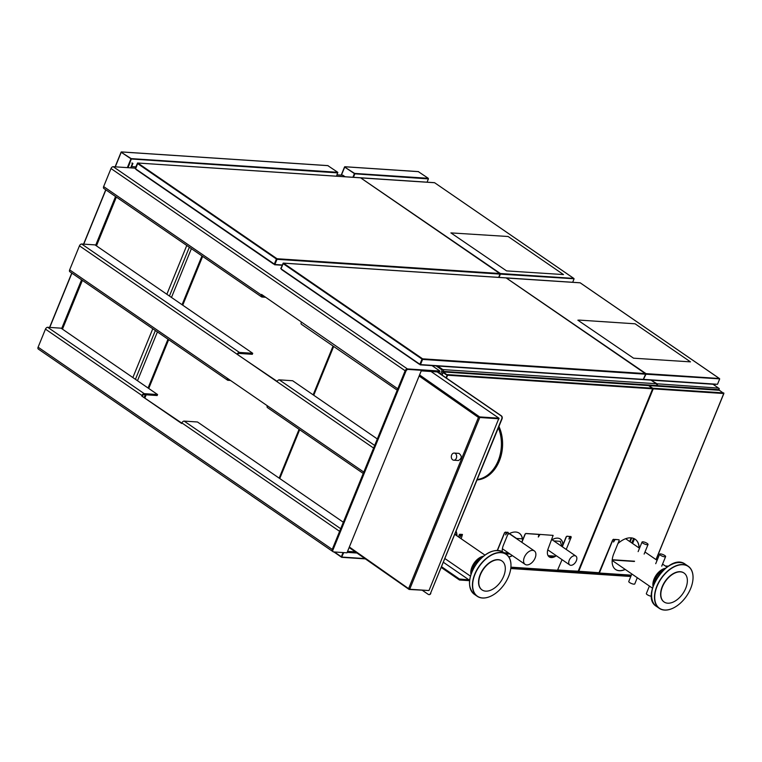 <?xml version="1.0" encoding="UTF-8"?>
<svg xmlns="http://www.w3.org/2000/svg" width="762" height="762" viewBox="0 0 762 762"><rect width="100%" height="100%" fill="white"/><g stroke="black" fill="none" stroke-linecap="round" stroke-linejoin="round"><path stroke-width="1.14" d="M460.839 534.372L459.848 534.219L460.839 534.372L460.086 536.953L461.724 534.438L462.467 534.486L461.582 534.333L460.019 536.886M461.172 538.763L462.467 534.486M459.991 534.314L458.333 536.81M459.162 534.791L459.848 534.219M459.305 534.886L458.476 536.915M578.196 571.186L557.746 570.195L577.967 571.576M652.643 388.81L648.833 385.601L443.37 371.942L441.912 374.971M652.729 388.82L578.291 571.338M557.841 569.976L578.139 571.329L652.624 388.81L447.437 375.209L443.313 372.294M562.699 545.335A13.297 8.058 124.5 0 0 560.28 538.991M562.861 544.935A13.297 8.058 124.5 0 0 560.356 539.039A13.297 8.058 124.5 0 0 551.707 539.972M456.857 535.791A20.926 12.678 124.5 0 0 456.114 531.438M457 535.896A20.926 12.678 124.5 0 0 456.171 531.295M519.217 533.181A17.593 10.658 -55.5 0 1 522.465 540.468M507.768 534.514A17.593 10.658 -55.5 0 1 519.293 533.229A17.593 10.658 -55.5 0 1 522.589 540.144M442.036 374.771L443.189 372.285M445.894 377.704L447.399 375.18M443.255 372.199L442.084 375.085M443.503 371.989L447.437 375.209M648.557 385.582L653.215 388.849L578.729 571.367L578.12 571.538M447.589 375.218L446.418 378.076M613.553 539.391L612.715 539.858L614.286 539.439L613.543 542.011L615.182 539.496L613.477 541.953M625.269 569.452A18.355 11.125 -55.5 0 1 615.591 569.49A18.355 11.125 -55.5 0 1 613.848 553.564L619.22 540.382L619.02 539.753L615.182 539.496M619.02 539.753L615.029 539.401M598.484 572.938L599.37 573.034L612.867 539.963M598.894 572.967L612.715 539.858M614.286 539.439L613.4 539.286M625.116 569.357A18.355 11.125 -55.5 0 1 615.515 569.443M719.395 390.277L723.9 393.535L653.186 388.849M578.291 571.224L599.303 572.729M639.023 547.916A20.926 12.678 124.5 0 0 635.146 539.22M639.166 548.021A20.926 12.678 124.5 0 0 635.222 539.267A20.926 12.678 124.5 0 0 617.915 543.573M649.31 385.934L653.082 388.449M553.126 535.381L539.82 534.4L553.126 535.381L548.288 548.354A9.83 5.963 124.5 0 0 549.221 556.889A9.83 5.963 124.5 0 0 556.317 555.727M549.154 556.841A9.83 5.963 124.5 0 0 556.165 555.622M508.168 532.4L507.14 532.238L508.368 533.019L503.415 545.182A12.735 7.715 124.5 0 0 502.263 551.602M508.864 557.003A12.735 7.715 124.5 0 0 512.416 555.641M508.787 556.889A12.735 7.715 124.5 0 0 512.264 555.546M507.14 532.238L505.587 534.791M507.282 532.333L505.644 534.857L506.397 532.276L504.673 532.781L505.358 532.209M539.963 534.505L538.334 537.019L538.934 534.343L525.77 533.476L525.228 534.143L525.77 533.476M566.223 549.44L571.224 537.191L570.433 536.429L568.881 538.982M570.576 536.534L568.938 539.048L569.69 536.477L567.033 536.296L566.337 536.867L567.033 536.296M521.875 542.353L525.228 534.143M521.732 542.249L525.085 534.038M539.077 534.448L525.913 533.571M562.308 546.745L566.337 536.867M562.166 546.649L566.195 536.762M569.69 536.477L566.88 536.2M497.472 550.431L504.673 532.781M557.403 570.509L510.883 567.423L557.403 570.509L562.051 559.67M497.281 550.421L504.53 532.676M571.024 536.562L570.433 536.429M506.397 532.276L505.216 532.114M539.82 534.4L538.267 536.953M562.137 546.63L560.108 541.325M560.451 541.353L553.822 540.915M522.332 538.82L516.15 538.41M456.771 534.476L454.914 534.352M440.607 374.075L441.741 371.285A1.343 1 -86.2 0 0 441.35 369.484L442.941 369.665M442.827 369.58L437.617 365.998L442.827 369.58A1.343 1 93.8 0 1 443.217 371.38L443.246 371.313M656.396 386.067L656.606 385.534A1.353 1.01 -86.2 0 0 656.215 383.724L651.005 380.143L656.958 383.772A1.353 1.01 93.8 0 1 657.349 385.582L657.13 386.115M443.217 371.38L441.789 374.885L443.217 371.389L441.741 371.285M656.958 383.772L442.97 369.589A1.353 1.01 93.8 0 1 443.37 371.399L657.349 385.582M612.2 560.003L634.365 561.47M612.229 559.737L634.556 561.213M713.118 384.258L719.28 388.649L718.566 389.639L656.606 385.534M718.747 388.125L656.215 383.724M630.136 541.801L631.717 537.934M629.698 541.506L631.174 537.877M573.491 555.879A5.401 3.267 -55.5 0 1 575.853 556.06A5.401 3.267 -55.5 0 1 575.481 562.356A5.401 3.267 -55.5 0 1 569.738 564.947A5.401 3.267 -55.5 0 1 569.233 560.232A5.401 3.267 -55.5 0 1 573.491 555.879M533.276 561.156A8.153 4.943 -55.5 0 1 525.104 564.366A8.153 4.943 -55.5 0 1 525.656 554.85A8.153 4.943 -55.5 0 1 534.352 550.926A8.153 4.943 -55.5 0 1 533.276 561.156M470.964 574.281A12.773 7.744 -55.5 0 1 483.375 556.231M481.689 589.655A17.564 10.639 124.5 0 0 482.089 589.95A17.564 10.639 124.5 0 0 500.577 581.854A17.564 10.639 124.5 0 0 502.396 561.308A17.564 10.639 124.5 0 0 501.987 561.003A17.564 10.639 124.5 0 0 483.508 569.109A17.564 10.639 124.5 0 0 481.689 589.655M476.841 595.808A25.384 15.383 124.5 0 0 492.147 595.513A25.384 15.383 124.5 0 0 510.778 568.404A25.384 15.383 124.5 0 0 506.768 554.831A25.384 15.383 124.5 0 0 479.822 565.633A25.384 15.383 124.5 0 0 476.841 595.808M501.872 560.927A17.564 10.639 124.5 0 0 501.758 560.842A17.564 10.639 124.5 0 0 483.27 568.947A17.564 10.639 124.5 0 0 481.451 589.493A17.564 10.639 124.5 0 0 481.851 589.798A17.564 10.639 124.5 0 0 481.975 589.874M510.788 568.347A25.546 15.478 124.5 0 0 510.788 568.29A25.546 15.478 124.5 0 0 506.759 554.641A25.546 15.478 124.5 0 0 506.168 554.203A25.546 15.478 124.5 0 0 479.288 565.985A25.546 15.478 124.5 0 0 476.65 595.855A25.546 15.478 124.5 0 0 477.231 596.294A25.546 15.478 124.5 0 0 492.042 595.56A25.546 15.478 124.5 0 0 492.09 595.532M481.632 557.755A12.773 7.744 124.5 0 0 475.898 562.527A12.773 7.744 124.5 0 0 474.164 565.052A12.773 7.744 124.5 0 0 471.764 572.11M475.859 562.575A11.801 7.153 124.5 0 0 475.831 562.623A11.801 7.153 124.5 0 0 474.231 564.947A11.801 7.153 124.5 0 0 474.193 565.004M469.021 579.901L468.782 580.501L459.172 579.596L459.419 578.996L469.021 579.901L443.494 562.356M459.419 578.996L441.674 566.804M468.782 580.501A1.267 0.953 -86.2 0 0 469.573 580.539M459.172 579.596L441.436 567.395M470.421 576.11L445.008 558.641M665.807 580.825A17.564 10.639 124.5 0 0 664.15 602.009A17.564 10.639 124.5 0 0 682.4 594.236A17.564 10.639 124.5 0 0 684.057 573.062A17.564 10.639 124.5 0 0 665.807 580.825M661.883 577.682A25.384 15.383 124.5 0 0 655.844 603.628A25.384 15.383 124.5 0 0 674.208 607.562A25.384 15.383 124.5 0 0 685.857 597.065A25.384 15.383 124.5 0 0 692.839 580.463A25.384 15.383 124.5 0 0 683.39 564.756A25.384 15.383 124.5 0 0 661.883 577.682M683.933 572.976A17.564 10.639 124.5 0 0 683.819 572.9A17.564 10.639 124.5 0 0 665.578 580.663A17.564 10.639 124.5 0 0 663.921 601.847A17.564 10.639 124.5 0 0 664.035 601.923M692.848 580.406A25.546 15.478 124.5 0 0 692.858 580.349A25.546 15.478 124.5 0 0 688.238 566.252A25.546 15.478 124.5 0 0 661.711 577.548A25.546 15.478 124.5 0 0 659.292 608.352A25.546 15.478 124.5 0 0 674.113 607.619A25.546 15.478 124.5 0 0 674.16 607.59M663.702 569.814A12.773 7.744 124.5 0 0 657.968 574.577A12.773 7.744 124.5 0 0 657.396 575.32A12.773 7.744 124.5 0 0 656.234 577.101A12.773 7.744 124.5 0 0 653.834 584.159M657.93 574.624A11.801 7.153 124.5 0 0 657.892 574.672A11.801 7.153 124.5 0 0 657.368 575.358A11.801 7.153 124.5 0 0 656.292 577.005A11.801 7.153 124.5 0 0 656.263 577.053M651.529 596.255A3.239 0.876 -157.8 0 1 647.205 594.646A3.239 0.876 -157.8 0 1 646.347 593.569L649.414 586.054M637.299 577.729L634.765 583.93A3.239 0.876 -157.8 0 1 632.765 583.959A3.239 0.876 -157.8 0 1 629.622 582.559A3.239 0.876 -157.8 0 1 628.764 581.482L631.831 573.967M647.186 543.42A3.239 0.876 22.2 0 0 644.052 542.02A3.239 0.876 22.2 0 0 642.042 542.049A3.239 0.876 22.2 0 0 642.899 543.135A3.239 0.876 22.2 0 0 646.033 544.535A3.239 0.876 22.2 0 0 648.043 544.497A3.239 0.876 22.2 0 0 647.186 543.42M664.769 555.508A3.239 0.876 22.2 0 0 661.626 554.107A3.239 0.876 22.2 0 0 659.625 554.136A3.239 0.876 22.2 0 0 660.473 555.222A3.239 0.876 22.2 0 0 663.616 556.622A3.239 0.876 22.2 0 0 665.626 556.584A3.239 0.876 22.2 0 0 664.769 555.508M665.302 565.985L667.664 566.137A6.734 5.039 93.8 0 1 668.245 566.223M653.034 586.33A12.773 7.744 -55.5 0 1 665.436 568.29M441.369 567.557L459.496 580.015L469.563 580.682M422.367 590.331L428.244 594.37A2.238 1.676 -86.2 0 0 428.911 594.608A2.238 1.676 -86.2 0 0 430.52 593.388L501.748 418.843A2.238 1.676 -86.2 0 0 501.101 415.842L437.197 371.913M501.101 415.842L501.396 415.862A2.238 1.676 93.8 0 1 502.044 418.862L501.748 418.843M501.396 415.862L437.493 371.932M430.52 593.388L502.044 418.862M430.816 593.408A2.238 1.676 93.8 0 1 429.206 594.627A2.238 1.676 93.8 0 1 429.063 594.608M498.948 426.453A34.728 25.994 93.8 0 1 499.329 460.962A34.728 25.994 93.8 0 1 477.117 479.946M498.377 427.863A34.5 25.822 93.8 0 1 498.167 460.8A34.5 25.822 93.8 0 1 477.288 479.527M408.794 588.445L409.051 589.407L408.756 588.435M408.965 588.454L409.051 589.407A0.876 0.543 124.9 0 0 409.223 589.464L428.615 590.521M408.68 588.426L478.441 417.443L498.786 418.586L428.987 590.54L409.461 589.236L349.348 547.002M479.441 416.938A0.876 0.543 -55.1 0 1 479.631 416.909L478.441 417.443L419.129 376.009M479.555 417.481L499.081 418.795M419.567 374.942L479.631 416.909L498.948 418.195L431.035 371.504M498.948 418.195L479.469 417.309M456.362 458.191A3.572 2.677 93.8 0 1 453.761 460.2A3.572 2.677 93.8 0 1 452.733 459.848A3.572 2.677 93.8 0 1 451.428 455.752A3.572 2.677 93.8 0 1 454.238 453.066A3.572 2.677 93.8 0 1 456.362 458.191M453.761 460.2L458.429 460.515C461.982 458.362 462.153 455.99 458.943 453.38L454.238 453.066M441.35 369.484L436.14 365.903M333.061 346.053L313.153 394.84M299.075 429.33L279.159 478.126M333.661 346.453L313.744 395.249M299.666 429.739L279.759 478.536M181.689 423.501L141.77 396.05L141.999 395.497A2.172 1.314 -55.5 0 1 144.228 393.659L157.572 394.545L61.046 328.174L47.692 327.289A2.172 1.314 124.5 0 0 45.463 329.127L38.1 347.186A2.172 1.314 124.5 0 0 38.31 349.063L332.451 551.278A2.172 1.314 -55.5 0 1 332.242 549.402L339.614 531.343L181.918 422.939L181.689 423.501M181.842 423.139L141.77 396.05M356.968 553.022L347.158 552.374M355.349 551.888L347.567 551.374M343.329 522.237L197.491 421.986L184.147 421.1A2.172 1.314 124.5 0 0 181.918 422.939M142.513 396.107L142.742 395.545A1.048 0.638 -55.5 0 1 143.818 394.649L157.172 395.535L157.572 394.545M377.314 438.95L292.646 380.743L279.292 379.857A2.172 1.314 124.5 0 0 277.063 381.695L237.144 354.254A2.172 1.314 -55.5 0 1 239.373 352.415L252.727 353.301L95.031 244.888L81.677 244.011A2.172 1.314 124.5 0 0 79.458 245.84L69.647 269.872A2.172 1.314 124.5 0 0 69.856 271.748L227.552 380.162A2.172 1.314 -55.5 0 1 227.343 378.285L267.262 405.727A2.172 1.314 124.5 0 0 267.472 407.603L363.245 473.45M277.206 381.41L237.125 354.311M230.657 380.486L227.99 380.305A2.172 1.314 -55.5 0 1 227.552 380.162M267.262 405.727L363.798 472.088L373.599 448.066L277.063 381.695M229.01 379.352L228.4 379.314A1.048 0.638 -55.5 0 1 227.99 378.657M237.868 354.359L237.887 354.301A1.048 0.638 -55.5 0 1 238.963 353.416L252.317 354.301L252.727 353.301M421.462 370.303L408.108 369.418A2.172 1.314 124.5 0 0 405.879 371.256L332.975 549.907A2.172 1.314 124.5 0 0 333.185 551.783A2.172 1.314 124.5 0 0 333.623 551.926L346.977 552.812L421.462 370.303L407.375 368.913L439.95 371.075L432.035 365.627M333.185 551.783L332.451 551.278A2.172 1.314 -55.5 0 1 332.242 549.402L332.975 549.907M265.681 297.266L261.976 297.028A2.172 1.314 -55.5 0 1 261.537 296.875A2.172 1.314 -55.5 0 1 261.328 294.999L261.557 294.437L397.783 388.801L405.155 370.751L332.242 549.402L38.1 347.186M405.879 371.256L405.155 370.751A2.172 1.314 -55.5 0 1 407.375 368.913L408.108 369.418M135.245 168.154L113.224 166.697A2.172 1.314 124.5 0 0 111.004 168.535L103.642 186.585A2.172 1.314 124.5 0 0 103.842 188.471L261.537 296.875M111.004 168.535L405.155 370.751A2.172 1.314 -55.5 0 1 407.375 368.913L113.224 166.697M421.234 370.856L439.55 372.066L439.95 371.075M264.033 296.142L262.385 296.027A1.048 0.638 -55.5 0 1 262.071 295.046L262.157 294.846M301.247 322.44A2.172 1.314 124.5 0 0 301.457 324.317L397.231 390.163M137.493 380.733L157.401 331.937M171.479 297.447L191.386 248.65M345.205 176.765L342.795 175.27M565.585 570.757L565.071 571.891M509.426 533.552L516.541 538.439M630.803 576.491L564.994 572.129L565.766 570.767M341.633 556.908L333.823 551.945M565.394 570.748L564.623 572.1L510.769 568.49M341.567 557.07L343.767 552.602M516.465 538.439L509.387 533.571M341.795 556.974L343.586 552.593M422.605 359.416L422.624 358.826L645.338 373.59L645.604 374.199L422.605 359.416L420.491 364.598L419.291 363.865M422.472 358.816L420.338 364.493L419.471 364.207M506.044 277.911L283.454 263.157L283.121 263.623M420.3 364.808L643.166 379.619L645.604 374.199M420.338 364.493L419.652 364.112M506.311 278.025L645.328 373.59M422.624 358.826L283.454 263.157L280.74 268.519L281.73 269.434M419.148 364.093L281.807 269.71L280.911 268.662L283.093 263.595M419.9 364.284L422.015 359.102L283.15 263.633L281.035 268.815M281.521 269.148L280.883 268.624L283.045 263.442M360.436 177.813L137.57 163.001L135.131 168.421L136.122 169.335M499.872 273.501L499.996 274.101L276.997 259.318L276.863 258.718L499.872 273.501M499.72 273.491L360.712 177.917M276.997 259.318L274.882 264.5L273.682 263.757M498.653 277.378L499.996 274.101M273.558 263.681L136.16 169.221L274.739 264.376M276.844 259.213L274.73 264.395L274.044 264.014M276.997 258.728L137.846 163.058L135.607 168.84M274.558 264.738L282.083 265.243L274.701 264.709M137.389 163.344L135.274 168.526M274.291 264.185L276.406 259.004L137.541 163.535L135.426 168.716L137.398 163.439M136.16 169.221L135.426 168.716M135.912 169.05L135.341 168.821M719.661 378.857L645.976 374.218L643.357 379.562M580.053 282.816L506.33 277.997M717.375 384.277L715.137 384.238L714.566 385.258M714.994 384.115L714.451 385.172M506.511 278.12L645.995 373.637L645.976 374.218M643.861 379.4L717.509 384.286L719.623 379.105M714.251 384.067L643.68 379.619M645.843 373.628L643.48 379.4M643.623 379.409L420.491 364.598M719.528 378.59L580.168 282.788L506.549 277.901M579.358 320.107L577.872 320.192L633.546 358.188L690.477 361.864L635.108 323.802L579.358 320.107M251.441 495.586L270.5 508.721M131.321 413.004L150.381 426.148M130.673 167.85L132.255 163.982L131.931 162.973L132.912 163.411L131.607 166.592L132.693 163.344L132.017 163.249M336.556 176.184L337.766 172.307L327.831 165.64M337.795 172.669L337.156 172.85L337.804 172.85M337.156 172.85L132.131 159.058M131.331 159.039L121.063 152.162L131.178 158.61L129.74 162.944L131.331 159.039L121.101 152.19M131.607 166.592L135.769 166.868M132.912 163.411L131.978 163.116M121.263 152.171L115.291 166.83M344.691 167.164L341.395 175.136M344.738 167.116L354.625 173.422L428.273 178.298L428.406 178.899L355.578 173.869M344.71 166.983L354.778 173.85L353.368 177.298M354.911 174.031L354.625 173.422M427.063 182.185L428.406 178.899M354.759 174.022L353.416 177.308M428.273 178.298L418.328 171.641M344.653 167.069L354.778 173.85M574.053 278.759L500.367 274.12L499.024 277.406M434.445 182.718L360.721 177.898M360.902 178.022L500.386 273.529L500.367 274.12M572.672 282.292L574.015 279.006M498.843 277.397L500.234 273.52M573.919 278.492L434.559 182.69L573.729 278.397L500.386 273.529M450.894 232.896L508.13 236.506L563.499 274.577L506.568 270.891L450.894 232.896M443.113 372.58L446.913 375.199M447.313 374.609L652.643 388.22M631.346 575.158L599.37 573.034M631.26 575.377L599.18 573.253M599.218 572.948L578.396 571.567M719.661 390.296L649.129 385.62M652.939 388.239L723.767 392.935M655.987 559.575L723.748 393.525M557.727 570.262L510.911 567.166M504.063 552.745L508.645 553.05M548.097 555.669L555.393 556.146M553.85 556.946L548.869 556.612M510.092 554.05L505.501 553.745M718.166 387.829L712.965 384.248M718.347 390.173L718.566 389.639M633.632 538.429L631.793 542.944M634.498 538.829L632.593 543.497M488.347 553.041A25.098 15.211 124.5 0 0 476.688 563.489A25.098 15.211 124.5 0 0 469.763 580.072M503.301 552.231A25.546 15.478 124.5 0 0 476.774 563.528A25.546 15.478 124.5 0 0 473.774 593.884A25.546 15.478 124.5 0 0 474.364 594.322C467.182 587.254 467.944 576.958 476.621 563.432C486.004 551.898 494.89 548.154 503.301 552.231L506.168 554.203M460.296 579.33L460.058 579.92M670.408 565.09A25.098 15.211 124.5 0 0 658.759 575.548A25.098 15.211 124.5 0 0 651.824 592.122M658.835 575.577A25.546 15.478 124.5 0 0 656.425 606.371C638.947 596.074 669.484 551.65 685.362 564.28A25.546 15.478 124.5 0 0 658.835 575.577M479.774 417.509L409.68 589.264M202.644 256.394L182.737 305.181M168.659 339.681L148.742 388.468M146.161 394.811L144.951 397.774M144.228 393.659L47.692 327.289M45.463 329.127L141.999 395.497M340.69 528.714L184.147 421.1M69.647 269.872L227.343 378.285M374.675 445.437L279.292 379.857M79.458 245.84L237.144 354.254M239.373 352.415L81.677 244.011M261.328 294.999L103.642 186.585M132.864 377.552L152.781 328.755M166.859 294.265L186.766 245.478M189.338 247.24L169.431 296.037M155.353 330.527L135.436 379.324M116.367 197.072L96.45 245.869M82.382 280.359L62.465 329.155M343.062 175.289L337.09 174.889M630.822 576.453L565.128 572.091M565.309 571.881L630.907 576.224M343.071 552.555L341.357 556.765L334.404 551.983M341.938 557.07L364.95 558.594M510.797 568.262L564.947 571.852M365.303 558.851L341.757 557.289M341.481 557.174L333.88 551.945M281.769 269.319L419.167 363.779M274.882 264.5L282.188 264.976M714.756 384.419L714.251 384.077M645.995 373.637L719.338 378.495L580.177 282.826M132.226 163.906L132.483 163.278M128.006 167.678L129.978 162.849M61.655 328.603L81.572 279.806M95.65 245.316L115.557 196.52M127.349 167.63L130.788 159.201M131.178 158.61L337.766 172.307M105.889 189.871L83.744 244.145M71.904 273.158L49.759 327.431M121.148 152.314L115.224 166.83M105.832 189.833L83.677 244.135M71.847 273.12L49.682 327.422M328.098 165.659L121.51 151.962M341.328 175.136L344.595 167.126M352.901 177.27L354.235 174.012M418.605 171.66L344.957 166.773M648.7 385.553L443.37 371.942M599.046 573.281L631.241 575.415M578.263 571.595L599.189 572.986M719.528 390.249L648.995 385.572M656.072 559.641L723.852 393.535M718.661 390.192L719.242 388.782M547.773 549.85L569.738 564.947M552.098 539.734L575.853 556.06M502.387 548.754L525.104 564.366M509.226 533.657L534.352 550.926M454.885 534.438L484.889 555.069M474.364 594.322L477.231 596.294M656.425 606.371L659.292 608.352M685.362 564.28L688.238 566.252M644.138 554.069L648.043 544.497M638.137 551.612L642.042 542.049M661.721 566.147L665.626 556.584M655.72 563.699L659.625 554.136M612.162 560.451L652.482 588.169M625.64 538.715L639.509 548.249M644.976 552.012L657.092 560.337M662.559 564.099L666.95 567.119M349.129 547.545L409.023 589.388M201.968 255.927L182.061 304.714M167.983 339.214L148.066 388.001M145.313 394.754L144.266 397.307M115.691 196.615L95.774 245.402M81.696 279.892L61.789 328.689M337.109 174.85L342.929 175.241M564.623 572.1L510.759 568.528M365.369 558.889L341.614 557.317M645.376 373.59L506.254 277.949M420.167 364.846L643.166 379.619M506.178 277.882L283.178 263.1M281.807 269.71L419.214 364.169M283.007 263.538L280.911 268.662M360.569 177.784L137.57 163.001M499.767 273.491L360.645 177.851M136.198 169.602L273.606 264.071M643.538 379.647L713.927 384.315M251.517 495.71L270.558 508.797M131.397 413.128L150.438 426.215M49.578 327.412L71.761 273.063M83.572 244.135L105.747 189.776M115.119 166.821L121.082 152.2M121.377 151.914L327.965 165.611M341.224 175.127L344.529 167.011M344.824 166.726L418.471 171.612M434.559 182.68L360.94 177.803"/></g></svg>
